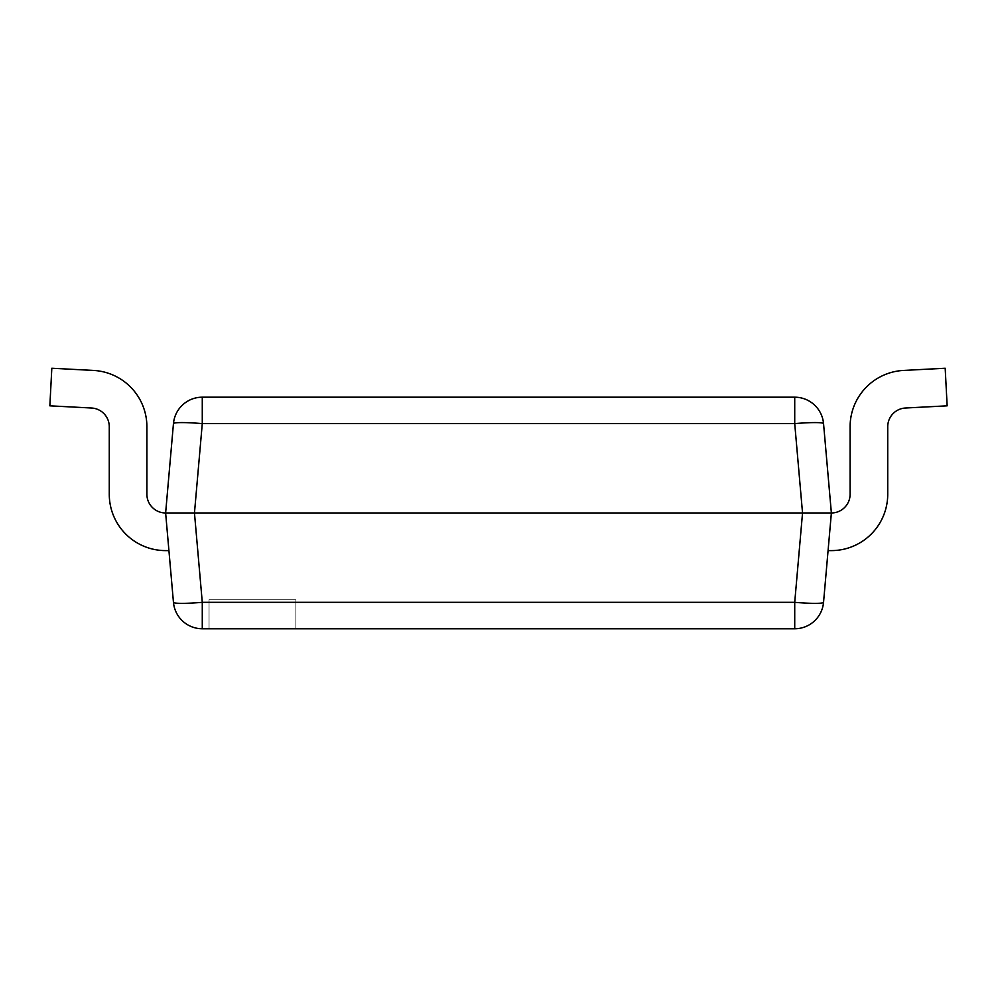 <?xml version="1.0" encoding="UTF-8"?>
<svg xmlns="http://www.w3.org/2000/svg" width="997" height="997" viewBox="0 0 997 997"><rect width="100%" height="100%" fill="white"/><g stroke="black" fill="none" stroke-linecap="round" stroke-linejoin="round"><path stroke-width="0.75" stroke-dasharray="4.99 3.74" d="M91.512 408.01L49.85 405.829L91.512 408.01L49.85 405.829L51.819 368.242L93.481 370.435A56.368 56.368 0 0 1 146.895 426.716L146.895 494.238A18.731 18.731 0 0 0 165.627 512.969L168.917 550.606L165.627 550.606A56.368 56.368 0 0 1 109.271 494.238L109.271 426.716A18.731 18.731 0 0 0 91.512 408.01L49.85 405.829L51.819 368.242L93.481 370.435A56.368 56.368 0 0 1 146.895 426.716L146.895 494.238A18.731 18.731 0 0 0 165.627 512.969L168.917 550.606L165.627 550.606A56.368 56.368 0 0 1 109.271 494.238L109.271 426.716A18.731 18.731 0 0 0 91.512 408.01L49.85 405.829L51.819 368.242L93.481 370.435A56.368 56.368 0 0 1 146.895 426.716L146.895 494.238A18.731 18.731 0 0 0 165.627 512.969L168.917 550.606L165.627 550.606A56.368 56.368 0 0 1 109.271 494.238L109.271 426.716A18.731 18.731 0 0 0 91.512 408.01L49.85 405.829L51.819 368.242L93.481 370.435A56.368 56.368 0 0 1 146.895 426.716L146.895 494.238A18.731 18.731 0 0 0 165.627 512.969L168.917 550.606L165.627 550.606A56.368 56.368 0 0 1 109.271 494.238L109.271 426.716A18.731 18.731 0 0 0 91.512 408.01L49.85 405.829L51.819 368.242M93.481 370.435A56.368 56.368 0 0 1 146.895 426.716A56.368 56.368 0 0 0 93.481 370.435A56.368 56.368 0 0 1 146.895 426.716L146.895 494.238A18.731 18.731 0 0 0 165.627 512.969L173.453 602.325A28.95 2.517 175 0 0 202.279 602.325L194.465 512.969L831.373 512.969L823.547 423.613A28.95 28.95 0 0 0 794.721 397.192L202.279 397.192L202.279 423.613L794.721 423.613L802.535 512.969L794.721 602.325L202.279 602.325L202.279 628.758L794.721 628.758A28.95 28.95 0 0 0 823.547 602.325L831.373 512.969L828.083 550.606L831.373 550.606A56.368 56.368 0 0 0 887.729 494.238L887.729 426.716A18.731 18.731 0 0 1 905.488 408.01L947.15 405.829L945.181 368.242L903.519 370.435A56.368 56.368 0 0 0 850.105 426.716L850.105 494.238A18.731 18.731 0 0 1 831.373 512.969L828.083 550.606L831.373 550.606A56.368 56.368 0 0 0 887.729 494.238L887.729 426.716A18.731 18.731 0 0 1 905.488 408.01L947.15 405.829L945.181 368.242L903.519 370.435A56.368 56.368 0 0 0 850.105 426.716L850.105 494.238A18.731 18.731 0 0 1 831.373 512.969L828.083 550.606L831.373 550.606A56.368 56.368 0 0 0 887.729 494.238L887.729 426.716A18.731 18.731 0 0 1 905.488 408.01L947.15 405.829L945.181 368.242L903.519 370.435A56.368 56.368 0 0 0 850.105 426.716L850.105 494.238A18.731 18.731 0 0 1 831.373 512.969L828.083 550.606L831.373 550.606A56.368 56.368 0 0 0 887.729 494.238L887.729 426.716A18.731 18.731 0 0 1 905.488 408.01L947.15 405.829L945.181 368.242L903.519 370.435A56.368 56.368 0 0 0 850.105 426.716L850.105 494.238A18.731 18.731 0 0 1 831.373 512.969L828.083 550.606L831.373 512.969A18.731 18.731 0 0 0 850.105 494.238A18.731 18.731 0 0 1 831.373 512.969A18.731 18.731 0 0 0 850.105 494.238L850.105 426.716A56.368 56.368 0 0 1 903.519 370.435A56.368 56.368 0 0 0 850.105 426.716A56.368 56.368 0 0 1 903.519 370.435M146.895 426.716L146.895 494.238A18.731 18.731 0 0 0 165.627 512.969L194.465 512.969L202.279 423.613A28.95 2.517 -175 0 0 173.453 423.613L165.627 512.969A18.731 18.731 0 0 1 146.895 494.238L146.895 426.716M165.627 550.606A56.368 56.368 0 0 1 109.271 494.238A56.368 56.368 0 0 0 165.627 550.606A56.368 56.368 0 0 1 109.271 494.238L109.271 426.716M209.046 599.808L209.046 628.758L295.885 628.758L209.046 628.758L295.885 628.758L295.885 599.808L295.885 628.758L209.046 628.758L209.046 599.808L295.885 599.808L209.046 599.808M173.453 423.613A28.95 28.95 0 0 1 202.279 397.192A28.95 28.95 0 0 0 173.453 423.613M202.279 628.758A28.95 28.95 0 0 1 173.453 602.325A28.95 28.95 0 0 0 202.279 628.758M905.488 408.01L947.15 405.829L905.488 408.01L947.15 405.829L945.181 368.242M831.373 550.606A56.368 56.368 0 0 0 887.729 494.238A56.368 56.368 0 0 1 831.373 550.606A56.368 56.368 0 0 0 887.729 494.238L887.729 426.716M794.721 397.192A28.95 28.95 0 0 1 823.547 423.613A28.95 2.517 175 0 0 794.721 423.613L794.721 397.192M823.547 602.325A28.95 28.95 0 0 1 794.721 628.758L794.721 602.325A28.95 2.517 -175 0 0 823.547 602.325"/><path stroke-width="1.5" d="M165.627 550.606L168.917 550.606L165.627 550.606A56.368 56.368 0 0 1 109.271 494.238L109.271 426.716A18.731 18.731 0 0 0 91.512 408.01L49.85 405.829L51.819 368.242L93.481 370.435A56.368 56.368 0 0 1 146.895 426.716L146.895 494.238A18.731 18.731 0 0 0 165.627 512.969L173.453 423.613A28.95 28.95 0 0 1 202.279 397.192L794.721 397.192A28.95 28.95 0 0 1 823.547 423.613L831.373 512.969L823.547 602.325A28.95 28.95 0 0 1 794.721 628.758L202.279 628.758A28.95 28.95 0 0 1 173.453 602.325L165.627 512.969L194.465 512.969L202.279 602.325L794.721 602.325L802.535 512.969L194.465 512.969L202.279 423.613L202.279 397.192M51.819 368.242L93.481 370.435M109.271 426.716A18.731 18.731 0 0 0 91.512 408.01A18.731 18.731 0 0 1 109.271 426.716A18.731 18.731 0 0 0 91.512 408.01M831.373 550.606L828.083 550.606L831.373 550.606A56.368 56.368 0 0 0 887.729 494.238L887.729 426.716A18.731 18.731 0 0 1 905.488 408.01L947.15 405.829L945.181 368.242L903.519 370.435A56.368 56.368 0 0 0 850.105 426.716L850.105 494.238A18.731 18.731 0 0 1 831.373 512.969L802.535 512.969L794.721 423.613L202.279 423.613A28.95 2.517 -175 0 0 173.453 423.613M945.181 368.242L903.519 370.435M887.729 426.716A18.731 18.731 0 0 1 905.488 408.01A18.731 18.731 0 0 0 887.729 426.716A18.731 18.731 0 0 1 905.488 408.01M794.721 397.192L794.721 423.613A28.95 2.517 175 0 1 823.547 423.613M202.279 628.758L202.279 602.325A28.95 2.517 175 0 1 173.453 602.325M823.547 602.325A28.95 2.517 -175 0 1 794.721 602.325L794.721 628.758"/></g></svg>
